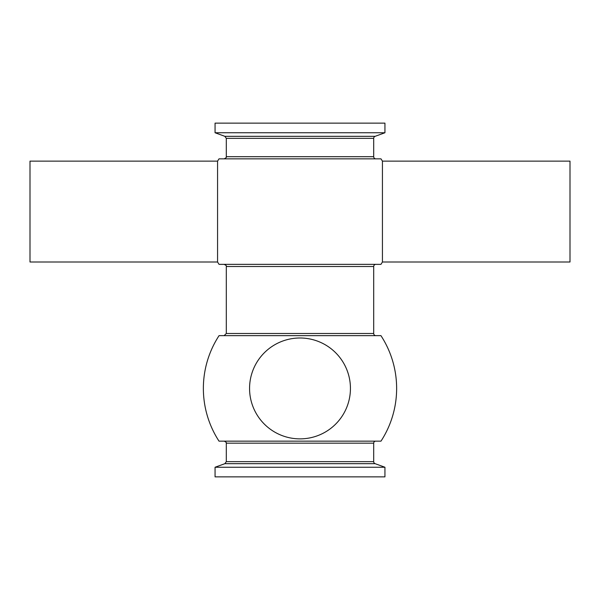 <?xml version="1.0" encoding="UTF-8"?>
<svg xmlns="http://www.w3.org/2000/svg" width="600" height="600" viewBox="0 0 600 600"><rect width="100%" height="100%" fill="white"/><g stroke="black" fill="none" stroke-linecap="round" stroke-linejoin="round"><path stroke-width="0.9" d="M350.438 388.433A50.438 50.438 0 0 0 300 337.995A50.438 50.438 0 0 0 249.562 388.433A50.438 50.438 0 0 0 300 438.87A50.438 50.438 0 0 0 350.438 388.433M570 161.13L570 262.005L382.433 262.005L382.433 161.13L570 161.13M30 211.567L30 262.005L217.567 262.005L217.567 161.13L30 161.13L30 211.567M375.855 264.36A2.152 2.152 0 0 0 373.702 266.513L373.702 333.487A2.152 2.152 0 0 0 375.855 335.64M375.72 441.15A2.018 2.018 0 0 0 373.702 443.168L373.702 461.647A2.152 2.152 0 0 0 375.12 463.673L384.938 467.243L384.938 476.865L215.062 476.865L215.062 467.243L224.88 463.673L375.12 463.673M215.062 467.243L384.938 467.243M373.702 156.697L226.298 156.697L226.298 138.352L224.88 136.328L215.062 132.757L215.062 123.135L384.938 123.135L384.938 132.757L375.12 136.328A2.152 2.152 0 0 0 373.702 138.352L373.702 156.697A2.152 2.152 0 0 0 375.855 158.85M215.062 132.757L384.938 132.757M217.567 262.005A96.637 96.637 0 0 0 219.06 264.36L380.94 264.36A96.637 96.637 0 0 0 382.433 262.005M217.567 161.13A96.637 96.637 0 0 1 219.015 158.85L380.985 158.85A96.637 96.637 0 0 1 382.433 161.13M219.015 441.15L380.985 441.15A96.637 96.637 0 0 0 380.94 335.64L219.06 335.64A96.637 96.637 0 0 0 219.015 441.15M373.702 333.487L226.298 333.487L226.298 266.513L373.702 266.513M224.88 463.673L226.298 461.647L226.298 443.168L373.702 443.168M226.298 461.647L373.702 461.647M224.88 136.328L375.12 136.328M226.298 138.352L373.702 138.352M226.298 333.487L224.145 335.64M226.298 443.168C226.882 442.89 226.208 442.222 224.28 441.15M226.298 156.697C226.905 157.087 226.185 157.808 224.145 158.85M226.298 266.513C226.875 266.062 226.163 265.343 224.145 264.36"/></g></svg>
